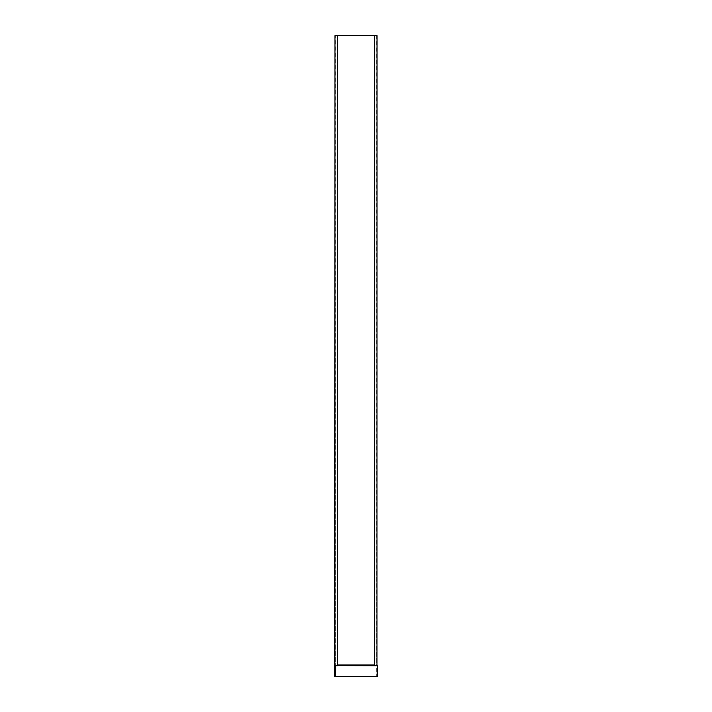 <?xml version="1.0" encoding="UTF-8"?>
<svg xmlns="http://www.w3.org/2000/svg" width="712" height="712" viewBox="0 0 712 712"><rect width="100%" height="100%" fill="white"/><g stroke="black" fill="none" stroke-linecap="round" stroke-linejoin="round"><path stroke-width="0.53" stroke-dasharray="3.56 2.67" d="M374.485 665.293L377.066 665.177L376.586 664.99L376.586 35.6L374.485 35.6L374.485 665.684L377.013 665.684L377.013 35.6L334.987 35.6L335.201 664.99A0.525 0.525 0 0 1 335.103 665.293L335.361 665.693L334.64 665.622M334.934 665.177L335.201 35.6L335.414 664.99L334.765 665.417L377.066 665.177M377.235 665.417L335.281 665.177L335.361 676.4L334.622 676.4L334.622 665.72M335.361 676.4L377.378 676.4L377.235 665.595M334.676 665.622L334.836 676.4M337.515 664.99L335.414 664.99L335.414 35.6L337.515 35.6L334.987 35.6L334.987 664.99L337.515 665.293M335.201 665.684L337.515 665.684L337.301 35.6M335.201 664.99L376.586 664.99L377.013 35.6L374.699 35.6L374.699 665.684L374.699 35.6M376.799 35.6L376.799 665.684L376.799 35.6M376.959 665.595L376.897 665.293A0.525 0.525 0 0 1 376.799 664.99L376.639 665.693L377.324 665.622M377.084 665.595L376.639 665.533M374.485 664.99L376.799 664.99A0.525 0.525 0 0 0 376.897 665.293L377.36 665.622M377.164 676.4L377.066 665.595M335.361 665.533L376.639 665.72L376.639 676.4"/><path stroke-width="1.07" d="M376.959 665.595L377.013 35.6L374.485 35.6L374.485 665.684L377.36 665.622L377.013 664.99M376.639 676.4L334.836 676.4L334.987 35.6L337.515 35.6L337.515 665.684L334.845 665.684L334.987 664.99L334.765 665.417M334.676 665.533L334.836 676.4M377.164 676.4L377.36 665.622M337.515 35.6L374.485 35.6M376.639 665.693L335.041 665.595M337.515 665.293L374.485 665.293M335.361 676.4L335.361 665.693M374.485 664.99L337.515 664.99"/></g></svg>
